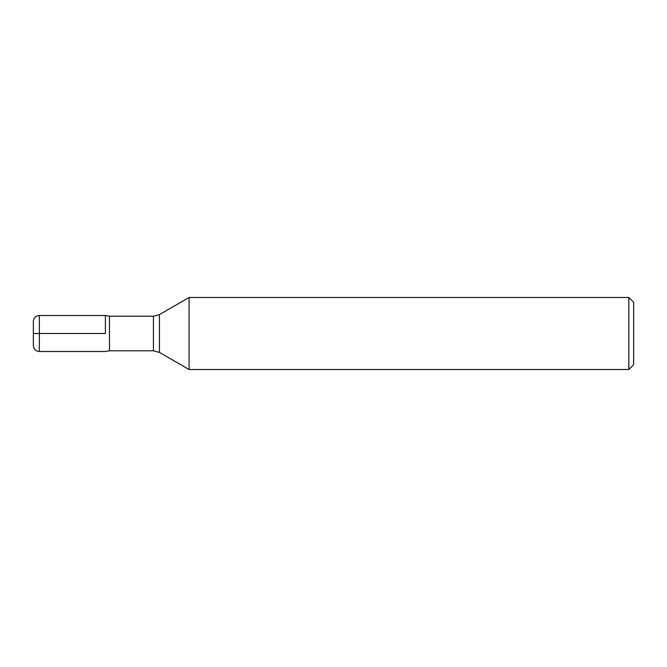 <?xml version="1.0" encoding="UTF-8"?>
<svg xmlns="http://www.w3.org/2000/svg" width="667" height="667" viewBox="0 0 667 667"><rect width="100%" height="100%" fill="white"/><g stroke="black" fill="none" stroke-linecap="round" stroke-linejoin="round"><path stroke-width="1" d="M189.095 333.5L189.095 369.518L628.848 369.518L628.848 297.482L189.095 297.482L189.095 333.5M105.386 333.5L105.386 315.491L105.386 333.5M628.848 297.482L633.65 302.284L633.65 364.716L628.848 369.518M39.353 351.509L37.277 351.134C34.792 350.075 33.483 348.199 33.35 345.506L33.35 321.494C33.483 318.801 34.792 316.925 37.277 315.866L39.353 315.491L39.353 333.5L105.386 333.5L33.35 333.5L39.353 333.5L39.353 351.509L105.386 351.509L109.48 350.792L153.435 350.792L153.435 316.208L159.438 314.599L159.438 352.401L189.095 369.518M39.353 315.491L105.386 315.491L109.48 316.208L109.48 350.792M159.438 314.599L189.095 297.482M109.48 316.208L153.435 316.208M153.435 350.792L159.438 352.401"/></g></svg>
